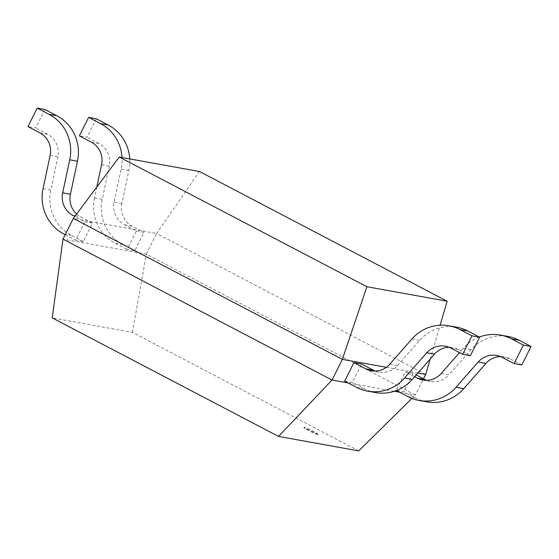 <?xml version="1.0" encoding="UTF-8"?>
<svg xmlns="http://www.w3.org/2000/svg" width="559" height="559" viewBox="0 0 559 559"><rect width="100%" height="100%" fill="white"/><g stroke="black" fill="none" stroke-linecap="round" stroke-linejoin="round"><path stroke-width="0.42" stroke-dasharray="2.79 2.1" d="M317.54 434.546A7.826 0.573 -153.4 0 1 309.707 431.101A7.826 0.573 -153.4 0 1 303.823 427.516A7.826 0.573 -153.4 0 1 311.07 430.507A7.826 0.573 -153.4 0 1 317.812 434.525A7.826 0.573 -153.4 0 1 317.54 434.546M317.652 434.329A7.826 0.573 26.6 0 0 317.924 434.308A7.826 0.573 26.6 0 0 311.181 430.29A7.826 0.573 26.6 0 0 303.928 427.3A7.826 0.573 26.6 0 0 309.819 430.884A7.826 0.573 26.6 0 0 317.652 434.329M358.703 450.889L132.434 332.367L52.225 317.889M411.92 398.42L415.33 395.059L146.283 254.135L62.992 239.105M132.434 332.367L146.304 254.142M348.131 382.943L394.312 391.279M399.552 392.222L415.337 395.073L423.498 378.785M146.283 254.135L156.632 233.473L73.341 218.443M425.685 374.411L156.632 233.473L199.486 171.487M386.381 367.312L417.936 373.007M430.192 359.053L440.115 325.212M413.052 373.321L405.338 371.924L396.086 390.406L403.801 391.796L413.052 373.321L416.21 374.97M426.803 401.837A41.45 40.108 100.2 0 1 415.651 398.008L403.801 391.796M414.617 376.787L405.338 371.924M441.226 373.461L448.94 374.851L471.034 349.689A41.45 40.108 100.2 0 1 508.047 336.462M479.349 337.07A41.45 40.108 -79.8 0 0 463.32 348.292L459.484 352.638M521.799 364.978L509.941 358.766A20.725 20.054 -79.8 0 0 504.365 356.852A20.725 20.054 -79.8 0 0 500.438 356.551M426.699 380.351A20.725 20.054 -79.8 0 0 430.479 381.441A20.725 20.054 -79.8 0 0 448.961 374.865M344.665 381.126L352.38 382.517L361.631 364.035M375.375 392.558A41.45 40.108 100.2 0 1 364.23 388.729L352.38 382.517M375.271 371.071A20.725 20.054 -79.8 0 0 379.058 372.161A20.725 20.054 -79.8 0 0 397.533 365.586L419.613 340.41A41.45 40.108 100.2 0 1 456.626 327.176M470.371 355.699L458.52 349.487A20.725 20.054 -79.8 0 0 452.944 347.572A20.725 20.054 -79.8 0 0 449.017 347.272M84.877 221.713L92.591 223.104L83.34 241.586L75.626 240.195L84.877 221.713L74.829 216.452M65.186 234.724L75.626 240.195M83.34 241.586L71.489 235.374A41.45 40.108 100.2 0 1 50.778 190.011M76.639 214.027A20.725 20.054 -79.8 0 0 80.741 216.899L92.591 223.104M43.106 188.628L50.813 190.018L57.891 156.883M44.895 109.501L35.643 127.983L27.95 126.593M50.135 155.479L57.85 156.869A20.725 20.054 -79.8 0 0 47.515 134.195L35.664 127.983M136.305 230.993L144.019 232.383L134.761 250.865L127.047 249.475L136.305 230.993L124.447 224.788A20.725 20.054 100.2 0 1 114.092 202.099L121.163 169.063A41.45 40.108 -79.8 0 0 122.051 157.533M94.485 197.893A41.45 40.108 -79.8 0 0 115.196 243.263L127.047 249.475M134.761 250.865L122.91 244.66A41.45 40.108 100.2 0 1 102.199 199.29M121.806 203.49A20.725 20.054 -79.8 0 0 132.162 226.178L144.019 232.383M94.527 197.907L102.241 199.297L109.312 166.163M96.798 187.069L94.492 197.9M129.758 158.924A41.45 40.108 100.2 0 1 128.884 170.46L121.848 203.497M96.323 118.781L87.064 137.262L79.371 135.872M101.563 164.758L109.278 166.156A20.725 20.054 -79.8 0 0 98.943 143.474L87.085 137.262M407.937 396.617L415.651 398.008M471.02 349.675L463.306 348.285M509.941 358.766L502.227 357.376M356.516 387.338L364.23 388.729M419.599 340.396L411.885 339.006M389.805 364.175L397.519 365.572M458.52 349.487L450.806 348.096M71.489 235.374L63.775 233.983M75.241 215.9L80.741 216.899M39.801 132.797L47.515 134.195M122.91 244.66L115.196 243.263M124.447 224.788L132.162 226.178M121.184 169.07L128.898 170.46M121.827 203.497L114.113 202.106M91.229 142.084L98.943 143.474M430.479 381.441L422.772 380.05M504.365 356.852L496.658 355.461M379.058 372.161L371.344 370.771M452.944 347.572L445.23 346.182"/><path stroke-width="0.84" d="M62.992 239.105L73.341 218.443L342.401 359.374L332.053 380.036L62.992 239.105L52.225 317.889L278.494 436.411L358.703 450.889L411.92 398.42M348.131 382.943L332.053 380.036L278.515 436.425M394.312 391.279L399.552 392.222M423.498 378.785L425.685 374.411L430.192 359.053M342.401 359.374L386.381 367.312M417.936 373.007L425.685 374.411M366.907 286.732L447.123 301.21L199.528 171.515L119.312 157.037L366.907 286.732L342.353 359.36M73.341 218.443L119.284 157.016M440.115 325.212L447.158 301.224M396.366 390.552L407.937 396.617A41.45 40.108 -79.8 0 0 419.089 400.447A41.45 40.108 -79.8 0 0 456.039 387.289M441.247 373.475A20.725 20.054 100.2 0 1 422.772 380.05A20.725 20.054 100.2 0 1 417.196 378.136L414.617 376.787M416.21 374.97L424.91 379.526A20.725 20.054 -79.8 0 0 426.699 380.351M463.725 388.652L456.011 387.261L478.169 362.029M478.197 362.05L485.911 363.448L463.746 388.68A41.45 40.108 100.2 0 1 426.803 401.837L419.089 400.447M459.484 352.638L441.219 373.447M523.357 345.106L514.105 363.588L521.799 364.978L531.05 346.496L523.357 345.106L511.506 338.901M478.176 362.036A20.725 20.054 100.2 0 1 496.658 355.461A20.725 20.054 100.2 0 1 502.227 357.376L514.084 363.588M519.199 340.284L511.485 338.894A41.45 40.108 -79.8 0 0 500.333 335.065L508.047 336.462A41.45 40.108 100.2 0 1 519.199 340.284L531.05 346.496M500.438 356.551A20.725 20.054 -79.8 0 0 485.89 363.434M500.333 335.065A41.45 40.108 -79.8 0 0 479.349 337.07M375.271 371.071A20.725 20.054 -79.8 0 1 373.482 370.247L361.631 364.035L353.917 362.644L344.665 381.126L356.516 387.338A41.45 40.108 -79.8 0 0 367.661 391.16A41.45 40.108 -79.8 0 0 404.618 378.01M389.819 364.189A20.725 20.054 100.2 0 1 371.344 370.771A20.725 20.054 100.2 0 1 365.775 368.856L353.917 362.644M412.297 379.372L404.583 377.982L426.741 352.75M449.017 347.272A20.725 20.054 -79.8 0 0 434.469 354.147L412.325 379.4A41.45 40.108 100.2 0 1 375.375 392.558L367.661 391.16M448.912 325.785L456.626 327.176A41.45 40.108 100.2 0 1 467.771 331.005L460.057 329.614A41.45 40.108 -79.8 0 0 448.912 325.785A41.45 40.108 -79.8 0 0 411.892 339.013L389.791 364.168M471.936 335.826L462.677 354.308L470.371 355.699L479.629 337.217L471.936 335.826L460.078 329.621M434.483 354.161L426.769 352.771A20.725 20.054 100.2 0 1 445.23 346.182A20.725 20.054 100.2 0 1 450.806 348.096L462.656 354.301M467.771 331.005L479.629 337.217M50.135 155.479L43.064 188.614A41.45 40.108 -79.8 0 0 63.775 233.983L65.186 234.724M74.829 216.452L73.026 215.501A20.725 20.054 100.2 0 1 62.671 192.82L69.742 159.783A41.45 40.108 -79.8 0 0 49.059 114.322L37.201 108.111L44.895 109.501L56.752 115.706M69.763 159.79L77.477 161.181L70.427 194.218M37.201 108.111L27.95 126.593L39.801 132.797A20.725 20.054 100.2 0 1 50.156 155.486M62.692 192.827L70.406 194.218A20.725 20.054 -79.8 0 0 76.639 214.027M49.059 114.322L56.773 115.713A41.45 40.108 100.2 0 1 77.463 161.181M101.563 164.758L96.798 187.069M122.051 157.533A41.45 40.108 -79.8 0 0 100.48 123.602L88.629 117.39L79.371 135.872L91.229 142.084A20.725 20.054 100.2 0 1 101.584 164.765M88.629 117.39L96.323 118.781L108.173 124.985M100.48 123.602L108.194 124.992A41.45 40.108 100.2 0 1 129.758 158.924M424.91 379.526L417.196 378.136M373.482 370.247L365.775 368.856M73.026 215.501L75.241 215.9"/></g></svg>
